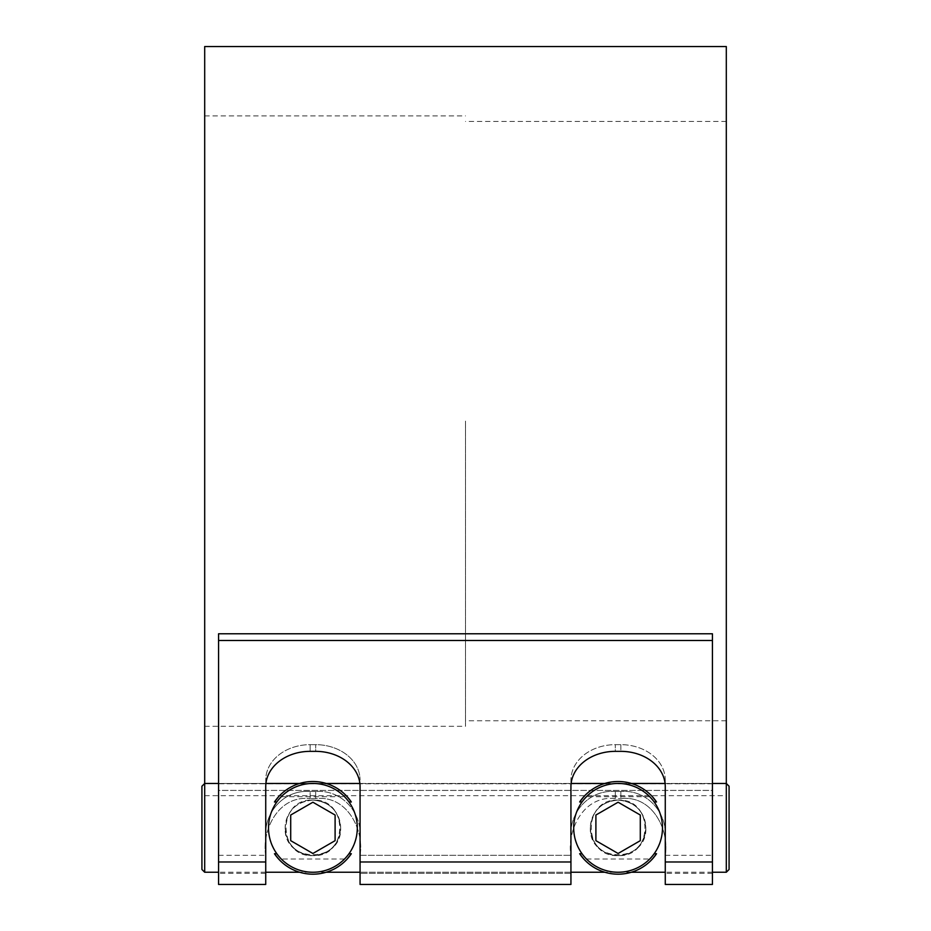 <?xml version="1.0" encoding="UTF-8"?>
<svg xmlns="http://www.w3.org/2000/svg" width="931" height="931" viewBox="0 0 931 931"><rect width="100%" height="100%" fill="white"/><g stroke="black" fill="none" stroke-linecap="round" stroke-linejoin="round"><path stroke-width="0.7" stroke-dasharray="4.66 3.49" d="M204.692 46.55L204.692 872.242L204.692 783.46L204.692 872.242L201.922 869.473L201.922 786.23L201.922 869.473L201.922 786.23L204.692 783.46L726.308 783.46L726.308 795.668L726.308 46.55M265.731 839.285L265.731 855.438C261.53 830.906 277.88 794.958 310.128 798.6C277.88 794.958 261.53 830.906 265.731 855.438L265.731 786.753A44.397 35.401 180 0 1 310.128 751.352L310.128 744.66A44.397 35.401 0 0 0 265.731 780.062L265.731 839.285C263.124 813.007 283.524 789.465 310.128 791.466C283.524 789.465 263.124 813.007 265.731 839.285L265.731 884.45L265.731 839.285M315.679 798.6L310.128 798.6L315.679 798.6C347.926 794.958 364.277 830.906 360.064 855.438L360.064 839.285C362.683 813.007 342.282 789.465 315.679 791.466C342.282 789.465 362.683 813.007 360.064 839.285L360.064 855.438C364.277 830.906 347.926 794.958 315.679 798.6L315.679 791.466L310.128 791.466L315.679 791.466L315.679 798.6M218.564 640.481L218.564 873.348L218.564 783.786L218.564 790.419L712.436 790.419L712.436 884.45L665.269 884.45L665.269 780.062L665.269 855.438C669.47 830.906 653.12 794.958 620.872 798.6C653.12 794.958 669.47 830.906 665.269 855.438L665.269 780.062A44.397 35.401 0 0 0 620.872 744.66L615.321 744.66A44.397 35.401 0 0 0 570.936 780.062L570.936 884.45L360.064 884.45L360.064 786.753A44.397 35.401 180 0 0 315.679 751.352L315.679 744.66L315.679 751.352L310.128 751.352L310.128 744.66L315.679 744.66A44.397 35.401 0 0 1 360.064 780.062A44.397 35.401 0 0 0 315.679 744.66L310.128 744.66A44.397 35.401 0 0 0 265.731 780.062L265.731 884.45L218.564 884.45L218.564 640.481L712.436 640.481L712.436 884.45L712.436 640.481M570.936 855.438L570.936 780.062A44.397 35.401 0 0 1 615.321 744.66L620.872 744.66A44.397 35.401 0 0 1 665.269 780.062L665.269 786.753A44.397 35.401 180 0 0 620.872 751.352L615.321 751.352L615.321 744.66L615.321 751.352A44.397 35.401 180 0 0 570.936 786.753L570.936 855.438C566.723 830.906 583.074 794.958 615.321 798.6L620.872 798.6L615.321 798.6C583.074 794.958 566.723 830.906 570.936 855.438L570.936 839.285L570.936 855.438M665.269 839.285C667.876 813.007 647.476 789.465 620.872 791.466C647.476 789.465 667.876 813.007 665.269 839.285M615.321 791.466C588.718 789.465 568.317 813.007 570.936 839.285C568.317 813.007 588.718 789.465 615.321 791.466L620.872 791.466L615.321 791.466L615.321 798.6L615.321 791.466M570.936 884.45L570.936 839.285L570.936 884.45M218.564 790.419L218.564 884.45L218.564 783.786L712.436 783.786L712.436 873.348L712.436 633.778L218.564 633.778L218.564 873.348L218.564 783.786L712.436 783.786L712.436 790.419L218.564 790.419M465.5 421.103L465.5 726.308L465.5 421.103M312.897 853.483L335.102 840.67L335.102 815.032L312.897 802.219L290.705 815.032L290.705 840.67L312.897 853.483M276.833 801.975A44.397 44.397 0 0 1 348.974 801.975C359.971 819.222 359.971 836.48 348.974 853.727A44.397 44.397 0 0 1 276.833 853.727C265.835 836.48 265.835 819.222 276.833 801.975M278.602 796.703A46.329 46.329 0 0 1 347.205 796.703L278.602 796.703M347.205 858.999A46.329 46.329 0 0 1 278.602 858.999L347.205 858.999M312.897 800.101C296.081 801.649 286.829 810.901 285.154 827.845C286.829 810.901 296.081 801.649 312.897 800.101C329.725 801.649 338.977 810.901 340.653 827.845C338.977 844.801 329.725 854.053 312.897 855.601C296.081 854.053 286.829 844.801 285.154 827.845C283.548 863.689 342.247 863.689 340.653 827.845C338.977 810.901 329.725 801.649 312.897 800.101C277.159 798.181 277.159 857.521 312.897 855.601C348.648 857.521 348.648 798.181 312.897 800.101A27.744 27.744 0 0 1 340.653 827.845A27.744 27.744 0 0 1 312.897 855.601A27.744 27.744 0 0 1 285.154 827.845A27.744 27.744 0 0 1 312.897 800.101M618.103 853.483L595.898 840.67L595.898 815.032L618.103 802.219L640.295 815.032L640.295 840.67L618.103 853.483M618.103 783.46A44.397 44.397 0 0 0 582.026 801.975C571.029 819.222 571.029 836.48 582.026 853.727A44.397 44.397 0 0 0 654.167 853.727C665.165 836.48 665.165 819.222 654.167 801.975A44.397 44.397 0 0 0 618.103 783.46M652.398 796.703A46.329 46.329 0 0 0 583.795 796.703L652.398 796.703M583.795 858.999A46.329 46.329 0 0 0 652.398 858.999L583.795 858.999M618.103 800.101C582.352 798.181 582.352 857.521 618.103 855.601C653.841 857.521 653.841 798.181 618.103 800.101A27.744 27.744 0 0 0 590.347 827.845A27.744 27.744 0 0 0 618.103 855.601A27.744 27.744 0 0 0 645.846 827.845A27.744 27.744 0 0 0 618.103 800.101C601.275 801.649 592.023 810.901 590.347 827.845C592.023 844.801 601.275 854.053 618.103 855.601C634.919 854.053 644.171 844.801 645.846 827.845C647.452 863.689 588.753 863.689 590.347 827.845C592.023 810.901 601.275 801.649 618.103 800.101C634.919 801.649 644.171 810.901 645.846 827.845C644.171 810.901 634.919 801.649 618.103 800.101M726.308 827.845L726.308 872.242L726.308 783.46L726.308 827.845L726.308 783.46L729.078 786.23L729.078 869.473L729.078 786.23L729.078 869.473L726.308 872.242L726.308 827.845M310.128 798.6L310.128 791.466L310.128 798.6M360.064 855.298L570.936 855.298L360.064 855.298M665.269 855.298L712.436 855.298L665.269 855.298M218.564 855.298L265.731 855.298L218.564 855.298M265.731 861.99L218.564 861.99M712.436 861.99L665.269 861.99M570.936 861.99L360.064 861.99M620.872 791.466L620.872 798.6L620.872 791.466M620.872 744.66L620.872 751.352L620.872 744.66M712.436 873.348L665.269 873.348L712.436 873.348M570.936 873.348L360.064 873.348L570.936 873.348M265.731 873.348L218.564 873.348L265.731 873.348M726.308 121.461L465.5 121.461M726.308 720.757L465.5 720.757M204.692 726.308L465.5 726.308M204.692 115.909L465.5 115.909M204.692 795.668L726.308 795.668M712.436 872.242L665.269 872.242L712.436 872.242M631.369 872.242L604.824 872.242L631.369 872.242M570.936 872.242L360.064 872.242L570.936 872.242M326.176 872.242L299.631 872.242L326.176 872.242M265.731 872.242L218.564 872.242L265.731 872.242M218.564 783.46L265.929 783.46M299.631 783.46L326.176 783.46M359.878 783.46L571.122 783.46M604.824 783.46L631.369 783.46M665.071 783.46L712.436 783.46"/><path stroke-width="1.4" d="M265.731 861.99L218.564 861.99L218.564 884.45L265.731 884.45L265.731 786.753A44.397 35.401 180 0 1 310.128 751.352L315.679 751.352A44.397 35.401 180 0 1 360.064 786.753L360.064 884.45L570.936 884.45L570.936 786.753A44.397 35.401 180 0 1 615.321 751.352L620.872 751.352A44.397 35.401 180 0 1 665.269 786.753L665.269 884.45L712.436 884.45L712.436 861.99L665.269 861.99M218.564 861.99L218.564 640.481L712.436 640.481L712.436 861.99M218.564 640.481L218.564 633.778L712.436 633.778L712.436 640.481M218.564 783.46L204.692 783.46L201.922 786.23L201.922 869.473L204.692 872.242L218.564 872.242L204.692 872.242L204.692 46.55L726.308 46.55L726.308 872.242L712.436 872.242L726.308 872.242L729.078 869.473L729.078 786.23L726.308 783.46L712.436 783.46M335.102 840.67L312.897 853.483L290.705 840.67L290.705 815.032L312.897 802.219L335.102 815.032L335.102 840.67M312.897 872.242A44.397 44.397 0 0 1 268.512 827.845A44.397 44.397 0 0 1 312.897 783.46A44.397 44.397 0 0 1 357.295 827.845A44.397 44.397 0 0 1 312.897 872.242M276.833 801.975L274.47 801.975A46.329 46.329 0 0 1 351.336 801.975L348.974 801.975M348.974 853.727L351.336 853.727A46.329 46.329 0 0 1 274.47 853.727L276.833 853.727M347.205 796.703L351.336 801.975M274.47 801.975L278.602 796.703M351.336 853.727L347.205 858.999M278.602 858.999L274.47 853.727M618.103 853.483L595.898 840.67L595.898 815.032L618.103 802.219L640.295 815.032L640.295 840.67L618.103 853.483M652.398 796.703L656.53 801.975L654.167 801.975M656.53 801.975A46.329 46.329 0 0 0 579.664 801.975L583.795 796.703M582.026 801.975L579.664 801.975M583.795 858.999L579.664 853.727L582.026 853.727M579.664 853.727A46.329 46.329 0 0 0 656.53 853.727L652.398 858.999M654.167 853.727L656.53 853.727M618.103 872.242A44.397 44.397 0 0 0 662.488 827.845A44.397 44.397 0 0 0 618.103 783.46A44.397 44.397 0 0 0 573.705 827.845A44.397 44.397 0 0 0 618.103 872.242M570.936 861.99L360.064 861.99M665.269 872.242L631.369 872.242L665.269 872.242M604.824 872.242L570.936 872.242L604.824 872.242M360.064 872.242L326.176 872.242L360.064 872.242M299.631 872.242L265.731 872.242L299.631 872.242M265.929 783.46L299.631 783.46M326.176 783.46L359.878 783.46M571.122 783.46L604.824 783.46M631.369 783.46L665.071 783.46"/></g></svg>
